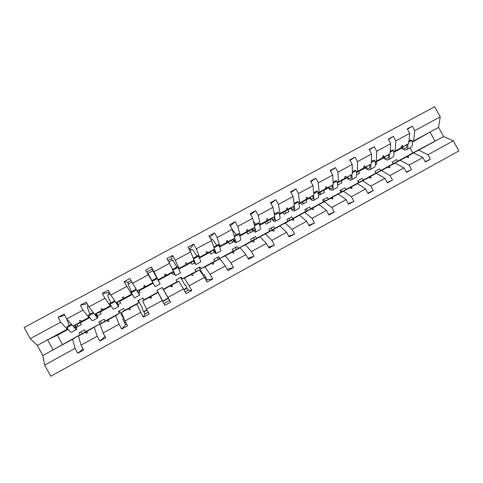 <?xml version="1.0" encoding="UTF-8"?>
<svg xmlns="http://www.w3.org/2000/svg" width="483" height="483" viewBox="0 0 483 483"><rect width="100%" height="100%" fill="white"/><g stroke="black" fill="none" stroke-linecap="round" stroke-linejoin="round"><path stroke-width="0.72" d="M427.95 154.729L418.664 150.171L397.642 161.262L396.706 159.541L392.111 162.053L393.047 163.773L413.69 152.888L422.891 157.512L409.083 165.083L400.129 160.296L380.526 170.614L379.584 168.887L374.947 171.417L375.895 173.143L395.112 163.043L403.969 167.891L390.035 175.54L381.419 170.517L363.264 180.044L362.316 178.312L357.643 180.859L358.591 182.598L376.354 173.288L384.873 178.372L370.805 186.094L362.54 180.835L345.852 189.553L344.898 187.815L340.183 190.387L341.137 192.131L357.426 183.625L365.595 188.95L351.395 196.744L343.485 191.244L328.289 199.147L327.335 197.402L322.578 199.992L323.538 201.743L338.323 194.063L346.136 199.63L331.791 207.497L324.25 201.755L310.575 208.825L309.615 207.068L304.821 209.682L305.781 211.445L319.04 204.605L326.484 210.413L312.006 218.358L304.827 212.363L292.71 218.582L291.75 216.819L286.908 219.457L287.874 221.226L299.569 215.237L306.645 221.299L292.022 229.322L285.224 223.074L274.688 228.429L273.722 226.654L268.844 229.316L269.81 231.091L279.917 225.978L286.612 232.293L271.851 240.395L265.439 233.887L256.509 238.361L255.537 236.579L250.617 239.266L251.589 241.047L260.077 236.815L266.387 243.39L251.48 251.571L245.461 244.803L238.173 248.377L237.195 246.59L232.232 249.3L233.204 251.088L240.045 247.761L245.962 254.601L230.904 262.861L225.283 255.821L219.668 258.483L218.69 256.684L213.679 259.419L214.663 261.218L219.819 258.81L225.332 265.922L210.129 274.259L204.919 266.948L201.006 268.675L200.022 266.876L194.969 269.635L195.953 271.44L199.401 269.967L204.502 277.351L189.149 285.779L184.355 278.184L182.176 278.963L181.191 277.151L176.09 279.935L177.08 281.746L178.782 281.233L183.462 288.894L167.957 297.407L162.185 287.524L157.041 290.331L162.216 300.559L146.554 309.15L142.618 300.987L144.006 299.81L143.01 297.987L137.824 300.818L138.82 302.648L136.937 304.091L140.752 312.332L124.934 321.014L121.444 312.561L124.668 310.376L123.666 308.54L118.426 311.402L119.428 313.238L115.703 315.695L119.078 324.232L103.096 332.998L100.053 324.244L105.149 321.038L104.147 319.197L98.858 322.076L99.866 323.924L85.455 331.797L84.447 329.943L79.109 332.853L80.124 334.713L72.607 339.241L75.052 348.388L44.629 365.082L50.721 376.275L458.85 150.956L453.314 140.813L427.95 154.729L430.401 159.215L425.167 161.684M422.891 157.512L425.336 161.998L430.401 159.215M407.459 129.251L412.343 126.148L407.266 128.889L409.717 133.38L395.861 140.873L395.07 151.028L393.736 151.801M393.808 152.181L408.648 143.65L409.717 133.38M403.969 167.891L406.432 172.401L411.54 169.593L406.245 172.057M388.489 139.527L393.404 136.369L388.278 139.134L390.735 143.644L376.752 151.209L376.342 161.207L375.086 161.932M375.176 162.348L390.047 153.763L390.735 143.644M384.873 178.372L387.348 182.9L392.504 180.062L387.143 182.526M369.338 149.905L374.283 146.681L369.103 149.476L371.578 154.011L357.462 161.642L357.438 171.477L356.267 172.159M356.369 172.612L371.27 163.966L371.578 154.011M365.595 188.95L368.082 193.502L373.287 190.64L367.853 193.085M350.012 160.392L354.981 157.096L349.752 159.915L352.24 164.468L337.991 172.177L338.354 181.85L337.267 182.483M337.394 182.979L352.318 174.26L352.24 164.468M346.136 199.63L348.629 204.206L353.882 201.314L348.376 203.741M330.505 170.988L335.498 167.607L330.215 170.457L332.715 175.033L318.327 182.816L319.094 192.312L318.092 192.904M328.211 187.809L323.586 190.525L324.54 192.27L319.776 194.86L318.822 193.109L333.192 184.657L332.715 175.033M326.484 210.413L328.989 215.007L334.296 212.091L328.706 214.488M310.823 181.699L315.822 178.227L310.491 181.101L313.002 185.695L298.476 193.556L299.653 202.878L298.742 203.428M309.482 198.006L305.848 200.161L306.808 201.918L302.008 204.526L301.048 202.769L313.878 195.144L313.002 185.695M306.645 221.299L309.162 225.917L314.524 222.971L308.836 225.32M290.953 192.53L295.958 188.944L290.579 191.842L293.096 196.466L278.431 204.4L280.025 213.54L279.204 214.041M290.591 208.312L287.965 209.882L288.925 211.645L284.082 214.283L283.123 212.514L294.389 205.74L293.096 196.466M286.612 232.293L289.142 236.936L294.552 233.959L288.762 236.235M270.909 203.494L275.902 199.763L270.468 202.691L273.004 207.334L258.194 215.346L260.216 224.305L259.48 224.764M271.524 218.714L269.925 219.687L270.891 221.462L266.006 224.118L265.04 222.343L274.712 216.432L273.004 207.334M266.387 243.39L268.928 248.057L274.392 245.05L268.47 247.218M250.689 214.609L255.652 210.685L250.164 213.649L252.712 218.31L237.757 226.4L240.208 235.179L239.568 235.589M252.289 229.226L251.721 229.582L252.694 231.357L247.767 234.038L246.795 232.257L254.849 227.221L252.712 218.31M245.962 254.601L248.516 259.293L254.034 256.256L247.942 258.242M230.319 225.911L235.203 221.721L229.66 224.71L232.22 229.395L217.115 237.57L220.013 246.149L219.469 246.517M234.104 241.476L229.371 244.048L228.393 242.261L234.792 238.119L232.22 229.395M225.332 265.922L227.904 270.631L233.47 267.57L227.143 269.242M209.827 237.473L214.549 232.86L208.958 235.879L211.524 240.588L196.273 248.842L199.624 257.234L199.177 257.56M214.416 252.186L210.805 254.149L209.827 252.349L214.543 249.125L211.524 240.588M204.502 277.351L207.08 282.084L212.707 278.993L207.098 279.856L204.249 274.628L203.216 274.918L199.105 267.377M189.113 249.119L190.067 248.606L193.695 244.114L188.044 247.163L190.628 251.897L175.226 260.228L179.03 268.421L178.704 268.723M194.54 263L192.083 264.34L191.099 262.535L194.1 260.234L190.628 251.897M204.846 277.985L205.794 277.465M183.462 288.894L186.058 293.658L191.739 290.531L188.298 290.192L185.436 284.94L184.826 284.994L180.696 277.417M167.999 260.524L171.187 258.803L172.636 255.477L166.931 258.556L169.521 263.313L153.968 271.73L159.227 282.217M174.478 273.915L173.192 274.616L172.202 272.804L173.451 271.452L169.521 263.313M183.812 289.534L186.987 287.79M154.18 284.964L145.6 270.063L151.819 280.599M157.102 290.295L164.824 305.341L170.559 302.183L162.131 287.554M162.216 300.559L164.824 305.341M162.874 301.03L168.012 298.21M138.325 300.541L142.491 308.19L142.111 308.685L144.997 313.992L143.373 317.138L149.169 313.95L146.554 309.15M140.752 312.332L143.373 317.138M132.004 294.105L131.557 294.219L124.059 281.686L127.723 282.277L128.587 283.865M143.68 311.565L146.904 309.796M119.379 310.883L123.57 318.563L122.736 319.305L125.634 324.636L121.704 329.062L127.56 325.838L124.934 321.014M119.078 324.232L121.704 329.062M110.836 305.564L110.299 305.769L104.926 298.259L102.293 293.429L108.283 292.776L109.152 294.37M124.312 322.197L125.284 321.666M100.271 321.31L101.406 323.393M99.866 323.924L87.224 331.253L87.188 333.053L86.493 333.433L85.521 332.183L78.457 336.047L81.035 345.103L83.686 349.982L77.715 353.266L75.052 348.388M104.956 336.416L99.824 341.101L97.174 336.246L94.263 327.408M87.145 303.722L80.317 305.286L82.961 310.14L66.763 318.901L64.106 314.028L58.111 317.265L60.767 322.149L30.242 338.661L24.15 327.474L434.7 106.725L440.236 116.868L414.794 130.627L413.629 140.945L412.216 141.761M89.47 317.156L88.83 317.434L82.961 310.14M358.839 182.465L357.891 180.727M341.795 191.787L340.835 190.03M338.046 184.923L337.635 184.168M324.606 201.188L323.64 199.413M320.839 194.281L319.867 192.494M307.279 210.673L306.3 208.879M303.487 203.723L302.497 201.912M289.806 220.236L288.816 218.419M285.99 213.244L284.982 211.397M272.183 229.89L271.174 228.042M268.343 222.844L267.31 220.954M254.42 239.634L253.388 237.751M250.544 232.528L249.482 230.578M236.507 249.482L235.45 247.544M232.595 242.297L231.484 240.262M218.461 259.443L217.356 257.415M157.289 278.631L152.211 281.39L155.152 286.685L160.145 283.962L153.153 271.289L151.366 266.954L153.968 271.73M76.882 324.28L78.029 326.393M80.993 331.833L82.086 333.844M83.094 348.889L77.715 353.266M64.788 315.278L58.111 317.265M67.898 328.875L67.143 329.219L60.767 322.149M406.897 144.809L406.565 145.003M401.458 147.937L393.832 152.314L401.633 148.1M412.343 126.148L414.794 130.627M383.387 157.766L375.877 162.101L376.818 163.822L375.412 164.594M393.404 136.369L395.861 140.873M409.083 165.083L411.54 169.593M365.16 167.686L358.597 171.495L359.539 173.228L356.665 174.792M374.283 146.681L376.752 151.209M390.035 175.54L392.504 180.062M346.77 177.702L341.161 180.968L342.115 182.707L337.744 185.086M354.981 157.096L357.462 161.642M370.805 186.094L373.287 190.64M335.498 167.607L337.991 172.177M351.395 196.744L353.882 201.314M315.822 178.227L318.327 182.816M331.791 207.497L334.296 212.091M295.958 188.944L298.476 193.556M312.006 218.358L314.524 222.971M275.902 199.763L278.431 204.4M292.022 229.322L294.552 233.959M255.652 210.685L258.194 215.346M271.851 240.395L274.392 245.05M235.203 221.721L237.757 226.4M251.48 251.571L254.034 256.256M214.549 232.86L217.115 237.57M230.904 262.861L233.47 267.57M193.695 244.114L196.273 248.842M190.067 248.606L190.918 250.17M210.129 274.259L212.707 278.993M172.636 255.477L175.226 260.228M171.187 258.803L172.045 260.373M189.149 285.779L191.739 290.531M167.957 297.407L170.559 302.183M152.61 282.778L145.769 286.497L144.502 285.423L143.825 285.791L144.115 287.397L137.244 291.128L139.098 290.796L140.094 292.626L138.778 293.338M137.244 291.128L129.879 278.546L124.059 281.686M131.557 294.219L124.65 297.969L123.298 296.936L122.61 297.311L122.978 298.88L116.041 302.648L119.736 301.32L120.732 303.155L118.184 304.544M116.041 302.648L110.806 295.077L108.174 290.253L102.293 293.429M110.299 305.769L103.32 309.561L101.877 308.565L101.189 308.939L101.635 310.478L94.632 314.282L100.192 311.94L101.201 313.787L97.391 315.858M94.632 314.282L88.896 306.928L86.252 302.08L80.317 305.286M103.096 332.998L105.735 337.846L99.824 341.101M97.174 336.246L81.035 345.103M104.926 298.259L88.896 306.928M126.673 286.491L110.806 295.077M148.209 274.845L132.493 283.346M145.6 270.063L151.366 266.954M392.438 164.232L406.191 156.987L408.165 157.549L408.763 157.223L407.652 156.19L413.69 152.888M406.191 156.987L400.129 160.296M408.648 143.65L402.605 146.941L402.327 145.431L401.729 145.757L401.138 147.732L395.07 151.028M393.772 151.976L401.138 147.732M383.556 157.923L375.877 162.101M393.778 152.018L402.605 146.941M392.431 164.202L407.652 156.19M380.526 170.614L393.047 163.773M374.88 173.826L387.541 167.178L389.461 167.776L390.065 167.45L389.014 166.369L395.112 163.043M387.541 167.178L381.419 170.517M390.047 153.763L383.943 157.078L383.599 155.598L382.995 155.931L382.464 157.881L376.342 161.207M375.128 162.125L382.464 157.881M365.311 167.843L358.597 171.495M375.14 162.167L383.943 157.078M374.874 173.795L389.014 166.369M363.264 180.044L375.895 173.143M357.166 183.504L368.716 177.46L370.588 178.1L371.192 177.768L370.201 176.645L376.354 173.288M368.716 177.46L362.54 180.835M371.27 163.966L365.112 167.311L364.695 165.862L364.091 166.194L363.621 168.12L357.438 171.477M356.315 172.371L363.621 168.12M346.909 177.847L341.161 180.968M356.327 172.419L365.112 167.311M357.166 183.474L370.201 176.645M345.852 189.553L358.591 182.598M339.301 193.266L349.716 187.839L351.527 188.521L352.143 188.183L351.219 187.018L357.426 183.625M349.716 187.839L343.485 191.244M352.318 174.26L346.1 177.641L345.617 176.223L345.001 176.561L344.596 178.456L338.354 181.85M337.327 182.713L344.596 178.456M328.331 187.941L323.586 190.525M337.345 182.767L346.1 177.641M339.295 193.23L351.219 187.018M328.289 199.147L341.137 192.131M321.28 203.114L330.541 198.32L332.292 199.038L332.914 198.694L332.056 197.493L338.323 194.063M330.541 198.32L324.25 201.755M333.192 184.657L326.913 188.062L326.357 186.679L325.741 187.018L325.397 188.889L319.094 192.312M318.17 193.158L325.397 188.889M318.822 193.109L318.243 193.423M309.591 198.127L305.848 200.161M318.182 193.218L326.913 188.062M321.273 203.077L332.056 197.493M310.575 208.825L323.538 201.743M303.095 213.051L311.179 208.898L312.875 209.652L313.503 209.308L312.712 208.058L319.04 204.605M311.179 208.898L304.827 212.363M313.878 195.144L307.544 198.591L306.916 197.239L306.288 197.577L306.011 199.425L299.653 202.878M298.832 203.711L306.011 199.425M301.048 202.769L298.899 203.941M290.669 208.408L287.965 209.882M298.85 203.772L307.544 198.591M303.089 213.009L312.712 208.058M292.71 218.582L305.781 211.445M284.753 223.08L291.635 219.572L293.278 220.369L293.906 220.025L293.181 218.727L299.569 215.237M291.635 219.572L285.224 223.074M294.389 205.74L287.995 209.211L287.288 207.895L286.661 208.239L286.449 210.051L280.025 213.54M279.331 214.416L287.995 209.211M279.313 214.367L286.449 210.051M283.123 212.514L279.373 214.549M271.585 218.787L269.925 219.687M284.747 223.031L293.181 218.727M274.688 228.429L287.874 221.226M266.248 233.198L271.911 230.349L273.487 231.188L274.127 230.844L273.469 229.497L279.917 225.978M271.911 230.349L265.439 233.887M274.712 216.432L268.258 219.94L267.479 218.654L266.839 218.998L266.694 220.785L260.216 224.305M266.694 220.785L259.89 224.981L268.258 219.94M265.04 222.343L259.667 225.265M252.313 229.262L251.721 229.582M266.236 233.144L273.469 229.497M256.509 238.361L269.81 231.091M247.574 243.414L251.993 241.234L253.509 242.116L254.149 241.76L253.569 240.371L260.077 236.815M251.993 241.234L245.461 244.803M254.849 227.221L248.328 230.765L247.471 229.516L246.831 229.866L246.753 231.623L240.208 235.179M246.753 231.623L242.659 234.346L248.328 230.765M246.795 232.257L239.767 236.078M247.562 243.341L253.569 240.371M238.173 248.377L251.589 241.047M228.737 253.732L231.882 252.217L233.337 253.14L233.983 252.79L233.476 251.347L240.045 247.761M231.882 252.217L225.283 255.821M234.792 238.119L228.211 241.699L227.276 240.48L226.624 240.836L226.618 242.563L220.013 246.149M226.618 242.563L222.301 245.412L228.211 241.699M228.393 242.261L219.68 247M228.725 253.635L233.476 251.347M219.668 258.483L233.204 251.088M209.731 264.153L211.578 263.313L212.967 264.279L213.625 263.917L213.184 262.432L219.819 258.81M211.578 263.313L204.919 266.948M214.543 249.125L207.901 252.736L206.881 251.552L206.223 251.909L206.289 253.605L199.624 257.234M206.289 253.605L203.252 255.761L207.901 252.736M209.827 252.349L199.394 258.025M209.707 264.026L213.184 262.432M201.006 268.675L214.663 261.218M190.556 274.718L189.004 275.334L191.081 274.513L192.403 275.521L193.067 275.159L192.705 273.626L199.401 269.967M191.081 274.513L184.355 278.184M194.1 260.234L187.392 263.881L186.293 262.734L185.629 263.096L185.768 264.762L179.03 268.421M185.768 264.762L184.035 266.205L185.55 265.384L187.392 263.881M191.099 262.535L178.921 269.152M190.525 274.501L192.705 273.626M182.176 278.963L195.953 271.44M171.314 286.606L171.163 285.079L169.636 285.918L170.378 285.821L171.634 286.878L172.304 286.51L172.02 284.928L178.782 281.233M170.378 285.821L163.586 289.534M173.451 271.452L166.677 275.129L165.5 274.024L164.83 274.386L165.041 276.022L158.243 279.717M165.041 276.022L164.637 276.747L166.17 275.914L166.677 275.129M172.202 272.804L158.285 280.369M171.163 285.079L172.02 284.928M163.176 289.341L177.08 281.746M151.131 296.339L149.476 297.238L150.666 298.343L151.336 297.975L151.131 296.339L157.965 292.607M149.476 297.238L142.618 300.987M144.972 285.821L145.063 287.391L146.609 286.546L145.769 286.497M145.063 287.391L144.115 287.397M153.135 283.165L139.098 290.796M144.006 299.81L158.032 292.149M130.036 307.864L131.907 306.524L128.369 308.776L129.486 309.923L130.168 309.549L130.036 307.864L136.937 304.091M128.369 308.776L121.444 312.561M125.26 297.782L125.308 298.126L126.872 297.274L124.65 297.969M125.308 298.126L122.978 298.88M132.245 294.521L119.736 301.32M124.668 310.376L138.82 302.648M108.735 319.498L112.008 317.397L107.051 320.422L108.095 321.618L108.784 321.243L108.735 319.498L115.703 315.695M107.051 320.422L100.053 324.244M105.342 308.746L103.32 309.561M105.372 308.963L101.635 310.478M111.114 306.005L100.192 311.94M105.149 321.038L119.428 313.238M88.83 317.434L81.784 321.261L80.25 320.307L79.55 320.688L80.081 322.191L73.005 326.031L66.763 318.901M85.231 319.746L81.784 321.261M85.249 319.897L80.081 322.191M73.005 326.031L80.48 322.656L81.488 324.51L76.392 327.281M89.772 317.609L80.48 322.656M87.224 331.253L85.521 332.183M85.455 331.797L78.457 336.047M72.607 339.241L42.824 355.512L37.33 345.417L30.242 338.661M44.629 365.082L42.824 355.512M67.143 329.219L37.33 345.417M68.218 329.321L57.374 335.214L47.642 339.815L53.124 349.885L80.124 334.713M453.314 140.813L443.581 136.556L438.576 127.391L440.236 116.868M438.576 127.391L430.021 132.04L435.032 141.229L418.664 150.171M443.581 136.556L412.778 152.996L409.989 147.895M412.283 142.189L430.021 132.04L413.629 140.945M57.374 335.214L62.379 344.403M397.642 161.262L412.778 152.996M108.283 292.776L109.261 292.251M124.469 322.487L125.447 321.956M125.634 324.636L126.612 324.099M127.723 282.277L130.959 280.532M143.837 311.855L147.061 310.086M144.997 313.992L148.227 312.217M146.983 271.875L152.139 269.091M163.031 301.32L168.169 298.5M164.19 303.445L169.322 300.619M183.969 289.824L187.144 288.079M185.122 291.937L188.298 290.192M205.003 278.274L205.951 277.749M206.15 280.375L207.098 279.856M80.329 320.362L79.55 320.688M87.188 332.986L86.493 333.433M101.985 308.643L101.189 308.939M108.784 321.153L108.095 321.618M123.473 297.069L122.61 297.311M130.156 309.404L129.486 309.923M144.846 285.894L143.825 285.791M150.08 296.598L151.288 297.552M151.215 297.588L150.666 298.343M166.17 275.914L164.908 274.996M165.041 274.924L165.5 274.024M171.387 286.564L172.304 286.51M185.647 263.307L186.293 262.734M192.288 275.437L193.067 275.159M206.229 252.035L206.881 251.552M212.9 264.231L213.625 263.917M226.624 240.926L227.276 240.48M233.283 253.11L233.983 252.79M246.825 229.938L247.471 229.516M253.466 242.092L254.149 241.76M266.833 219.059L267.479 218.654M273.45 231.17L274.127 230.844M286.654 208.288L287.288 207.895M293.241 220.357L293.906 220.025M306.282 197.619L306.916 197.239M312.851 209.64L313.503 209.308M325.729 187.06L326.357 186.679M332.268 199.026L332.914 198.694M344.995 176.597L345.617 176.223M351.503 188.509L352.143 188.183M364.079 166.23L364.695 165.862M370.564 178.094L371.192 177.768M382.989 155.961L383.599 155.598M389.443 167.77L390.065 167.45M401.723 145.788L402.327 145.431M408.147 157.543L408.763 157.223M66.726 318.834L69.117 325.488M75.517 324.902C76.58 327.498 76.948 329.02 76.616 329.454C76.157 329.774 74.998 328.609 73.144 325.971M76.507 329.515L71.424 332.28C70.82 332.624 69.365 331.078 67.052 327.631L72.033 324.926M67.052 327.631L66.829 326.731L71.43 324.232M75.215 325.035L75.746 327.866C75.433 328.114 74.666 327.432 73.458 325.832M87.489 306.077L87.393 306.131C87.031 306.771 87.936 309.428 90.104 314.101M96.425 313.527C97.56 316.081 98.019 317.542 97.801 317.917C97.469 318.164 96.425 316.951 94.656 314.27M97.723 317.959L92.664 320.718C92.211 320.978 90.876 319.372 88.661 315.9L93.738 313.141M88.661 315.9L88.383 315.031L93.183 312.429M96.208 313.618L96.938 316.335L94.891 314.173M107.848 295.071L107.787 295.107C107.6 295.65 108.633 298.222 110.885 302.817M117.134 302.255L118.788 306.488C118.522 306.651 117.333 304.978 115.232 301.477L110.052 304.284L109.732 303.445L114.719 300.734M118.733 306.518L113.692 309.265C113.39 309.44 112.177 307.786 110.052 304.284M116.989 302.31L117.924 304.918L116.113 302.624M128.019 284.167L131.473 291.647M137.631 291.056L139.563 295.173L136.055 289.172M139.539 295.185L134.522 297.92L131.237 292.783L136.363 289.999M131.237 292.783L130.863 291.974L135.983 289.196L138.712 293.604L137.552 291.074M147.997 273.36L152.845 270.752L156.8 277.894M147.997 273.372L151.861 280.575M152.211 281.39L151.795 280.611L156.866 277.864M172.594 260.065L176.953 266.96M175.607 275.545L180.527 272.865L178.016 267.383L177.545 266.64L172.522 269.363L172.986 270.112L178.016 267.383M173.198 271.73L175.583 275.558L172.986 270.112M173.246 271.675L174.737 274L172.467 269.411M192.162 249.488L192.228 249.457C192.765 249.602 194.329 251.824 196.913 256.123M195.869 264.509L200.723 261.864C201.019 261.72 200.294 259.842 198.543 256.238L198.024 255.525L193.224 258.127M193.212 260.911L195.82 264.539L193.562 258.942L198.543 256.238M193.333 260.82L194.981 262.987L194.045 260.277M211.554 239.007L211.651 238.958C212.351 239.013 214.029 241.156 216.692 245.388M215.943 253.575L220.719 250.973C221.154 250.749 220.538 248.823 218.871 245.195L218.31 244.513L213.782 246.97M214.072 247.803L218.871 245.195M213.021 250.164L215.865 253.617C216.233 253.484 215.786 251.993 214.518 249.137M213.214 250.037L215.032 252.078L214.325 249.276M232.172 229.316L236.284 234.756M235.825 242.75L240.534 240.184C241.102 239.888 240.588 237.914 239 234.261L238.397 233.609L234.14 235.921M234.394 236.767L239 234.261M232.649 239.508C234.189 241.735 235.215 242.834 235.722 242.804C236.205 242.605 235.855 241.071 234.672 238.197M232.903 239.345L234.895 241.271C235.245 241.15 235.082 240.184 234.406 238.373M253.358 221.015L255.7 224.221M255.525 232.021L260.156 229.497C260.856 229.129 260.452 227.107 258.948 223.436L258.296 222.808L254.306 224.975M254.517 225.839L258.948 223.436M252.09 228.948C253.684 231.128 254.782 232.178 255.392 232.094C255.984 231.834 255.73 230.252 254.632 227.36M252.41 228.749C253.436 230.035 254.161 230.639 254.571 230.56C255 230.403 254.909 229.401 254.299 227.565M273.964 212.435L274.93 213.782M275.038 221.395L279.603 218.908C280.43 218.473 280.128 216.402 278.697 212.707L278.009 212.109L274.278 214.132M274.447 215.02L278.697 212.707M271.349 218.485C272.998 220.622 274.175 221.619 274.881 221.48C275.582 221.16 275.425 219.542 274.404 216.619M271.736 218.25C272.804 219.505 273.583 220.073 274.06 219.952C274.567 219.753 274.549 218.721 274 216.861M294.37 210.866L298.862 208.415C299.816 207.913 299.617 205.8 298.265 202.081L297.54 201.508L294.062 203.397M294.189 204.297L298.265 202.081M290.434 208.119C292.137 210.208 293.386 211.156 294.189 210.962C294.998 210.588 294.932 208.922 293.99 205.975M290.881 207.847C291.998 209.067 292.831 209.598 293.374 209.447C293.954 209.199 294.008 208.137 293.519 206.259M313.521 200.433L317.953 198.024C319.028 197.45 318.925 195.295 317.651 191.558L316.884 191.008L313.66 192.759M313.745 193.677L317.651 191.558M309.343 197.843C311.094 199.89 312.423 200.789 313.316 200.548C314.228 200.113 314.252 198.41 313.389 195.44M309.851 197.541C311.016 198.724 311.897 199.225 312.507 199.032C313.165 198.748 313.28 197.656 312.857 195.754M332.497 190.103L336.862 187.724C338.058 187.084 338.052 184.886 336.856 181.131L336.047 180.606L333.071 182.224M333.113 183.16L336.856 181.131M328.078 187.664C329.883 189.668 331.284 190.519 332.268 190.224C333.288 189.734 333.397 187.99 332.612 184.995M328.651 187.326C329.853 188.479 330.795 188.944 331.465 188.72C332.195 188.394 332.376 187.271 332.014 185.345M351.298 179.857L355.597 177.521C356.913 176.814 357.003 174.574 355.88 170.801L355.035 170.3L352.3 171.785M352.306 172.739L355.88 170.801M346.649 177.575C348.503 179.537 349.97 180.346 351.05 179.996C352.167 179.453 352.367 177.666 351.648 174.653M347.277 177.207C348.521 178.324 349.517 178.758 350.247 178.499C351.05 178.136 351.298 176.977 350.99 175.033M369.93 169.714L374.162 167.408C375.593 166.641 375.786 164.359 374.73 160.567L373.848 160.09L371.349 161.449M371.318 162.415L374.73 160.567M365.051 167.571C366.953 169.497 368.493 170.257 369.658 169.859C370.872 169.261 371.161 167.438 370.515 164.401M365.74 167.172C367.026 168.265 368.064 168.664 368.861 168.368C369.73 167.969 370.044 166.786 369.797 164.818M388.392 159.662L392.564 157.386C394.11 156.558 394.388 154.24 393.404 150.424L392.486 149.971L390.222 151.203M390.149 152.187L393.404 150.424M383.285 157.663C385.241 159.547 386.841 160.265 388.097 159.819C389.413 159.167 389.781 157.307 389.207 154.246M384.033 157.235C385.356 158.291 386.448 158.659 387.306 158.333C388.247 157.893 388.622 156.679 388.429 154.693M406.686 149.694L410.798 147.46C412.452 146.566 412.826 144.206 411.908 140.378L410.955 139.949L408.92 141.054M408.811 142.056L411.908 140.378M401.355 147.846C403.359 149.688 405.032 150.364 406.372 149.869C407.779 149.162 408.232 147.267 407.724 144.182M402.158 147.381C403.528 148.414 404.669 148.746 405.581 148.39C406.589 147.913 407.024 146.669 406.885 144.665M406.451 144.918L406.915 145.256M87.393 306.131L88.22 305.685M107.787 295.107L110.13 293.839M127.983 284.191L131.823 282.114M168.857 262.094L172.63 260.053M189.964 250.683L192.228 249.457M210.866 239.381L211.651 238.958"/></g></svg>
